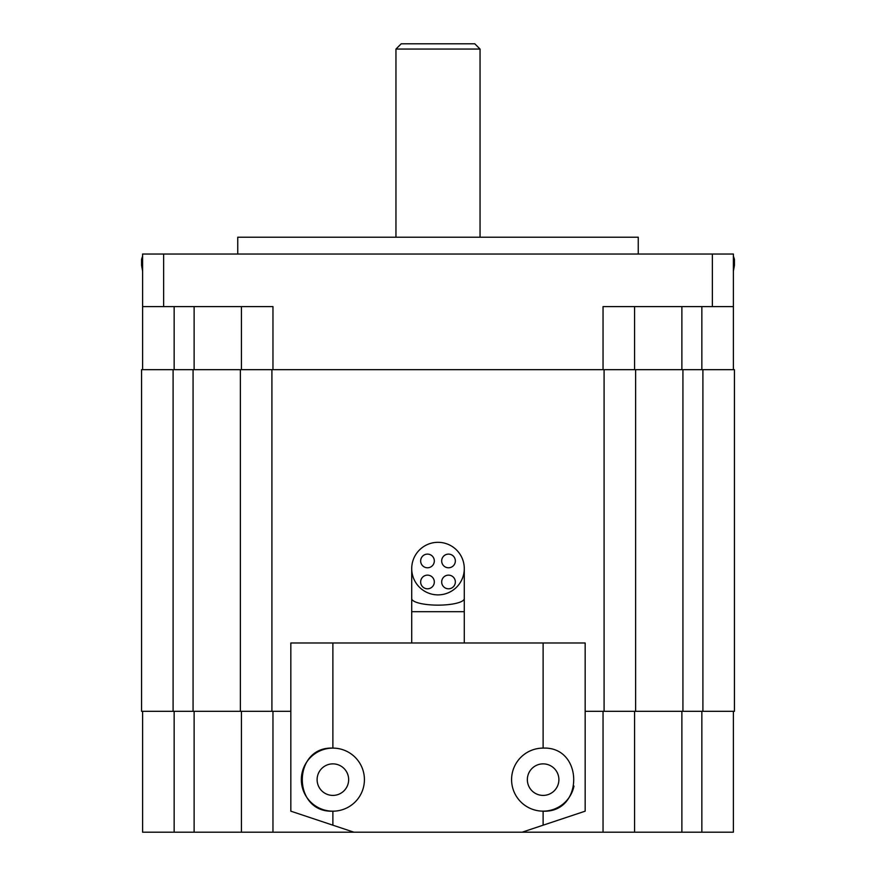 <?xml version="1.0" encoding="UTF-8"?>
<svg xmlns="http://www.w3.org/2000/svg" width="876" height="876" viewBox="0 0 876 876"><rect width="100%" height="100%" fill="white"/><g stroke="black" fill="none" stroke-linecap="round" stroke-linejoin="round"><path stroke-width="1.31" d="M173.098 369.672L173.098 711.312L141.562 711.312L141.562 369.672L635.626 369.672L635.626 711.312L702.902 711.312L702.902 369.672L734.438 369.672L734.438 711.312L702.902 711.312M173.098 711.312L240.374 711.312L240.374 369.672M271.91 369.672L271.91 711.312L290.832 711.312M585.168 711.312L604.09 711.312L604.09 369.672M635.626 369.672L702.902 369.672M635.626 711.312L604.09 711.312M271.91 711.312L240.374 711.312M237.746 254.04L237.746 237.221L638.254 237.221L638.254 254.04M142.613 369.672L142.613 254.04L733.387 254.04L733.387 369.672M272.962 369.672L272.962 306.6L142.613 306.6M603.038 369.672L603.038 306.6L733.387 306.6M241.426 369.672L241.426 306.6M634.574 306.6L634.574 369.672M634.574 711.312L634.574 832.2L603.038 832.2L603.038 711.312M272.962 711.312L272.962 832.2L603.038 832.2M272.962 832.2L142.613 832.2L142.613 711.312M733.387 711.312L733.387 832.2L701.851 832.2L701.851 711.312M634.574 832.2L701.851 832.2M241.426 832.2L241.426 711.312M395.952 49.056L401.208 43.8L474.792 43.8L480.048 49.056L395.952 49.056L395.952 237.221M448.512 554.114A6.833 6.833 0 0 0 441.679 560.947A6.833 6.833 0 0 0 448.512 567.779A6.833 6.833 0 0 0 455.345 560.947A6.833 6.833 0 0 0 448.512 554.114M427.488 554.114A6.833 6.833 0 0 0 420.655 560.947A6.833 6.833 0 0 0 427.488 567.779A6.833 6.833 0 0 0 434.321 560.947A6.833 6.833 0 0 0 427.488 554.114M427.488 575.138A6.833 6.833 0 0 0 420.655 581.971A6.833 6.833 0 0 0 427.488 588.803A6.833 6.833 0 0 0 434.321 581.971A6.833 6.833 0 0 0 427.488 575.138M448.512 575.138A6.833 6.833 0 0 0 441.679 581.971A6.833 6.833 0 0 0 448.512 588.803A6.833 6.833 0 0 0 455.345 581.971A6.833 6.833 0 0 0 448.512 575.138M411.72 568.601A26.28 26.28 0 0 0 438 594.881A26.28 26.28 0 0 0 464.28 568.601A26.28 26.28 0 0 0 438 542.321A26.28 26.28 0 0 0 411.72 568.601L411.72 598.582A26.28 6.559 0 0 0 438 605.141A26.28 6.559 0 0 0 464.28 598.582L464.28 568.601M464.28 642.984L464.28 611.689L411.72 611.689L411.72 642.984M543.12 795.408A15.768 15.768 0 0 0 558.888 779.64A15.768 15.768 0 0 0 543.12 763.872A15.768 15.768 0 0 0 527.352 779.64A15.768 15.768 0 0 0 543.12 795.408M332.88 795.408A15.768 15.768 0 0 0 348.648 779.64A15.768 15.768 0 0 0 332.88 763.872A15.768 15.768 0 0 0 317.112 779.64A15.768 15.768 0 0 0 332.88 795.408M332.88 811.176A31.536 31.536 0 0 0 364.416 779.64A31.536 31.536 0 0 0 332.88 748.104C292.146 746.319 292.036 812.917 332.88 811.176L332.88 825.192L290.832 811.176L290.832 642.984L332.88 642.984L332.88 748.104A31.536 31.536 0 0 0 301.344 779.64A31.536 31.536 0 0 0 332.88 811.176M543.12 748.104L543.12 642.984L585.168 642.984L585.168 811.176L543.12 825.192L543.12 811.176C583.854 812.961 583.963 746.363 543.12 748.104A31.536 31.536 0 0 0 511.584 779.64A31.536 31.536 0 0 0 573.988 786.068M543.12 642.984L332.88 642.984M353.904 832.2L332.88 825.192M543.12 825.192L522.096 832.2M193.07 369.672L193.07 711.312M682.93 369.672L682.93 711.312M712.363 306.6L712.363 254.04M163.637 254.04L163.637 306.6M194.122 306.6L194.122 369.672M174.149 306.6L174.149 369.672M701.851 369.672L701.851 306.6M681.878 306.6L681.878 369.672M174.149 711.312L174.149 832.2M194.122 832.2L194.122 711.312M681.878 832.2L681.878 711.312M733.387 265.45L734.438 265.45L734.438 259.296L733.387 259.296M142.613 259.296L141.562 259.296L141.562 265.45L142.613 271.111L141.562 265.45L142.613 265.45M480.048 49.056L480.048 237.221M734.438 259.296L733.387 256.142L734.438 259.296M734.438 265.45L733.387 271.111L734.438 265.45M464.28 611.689L464.28 598.582M411.72 611.689L411.72 598.582M141.562 259.296L142.613 256.142L141.562 259.296"/></g></svg>
